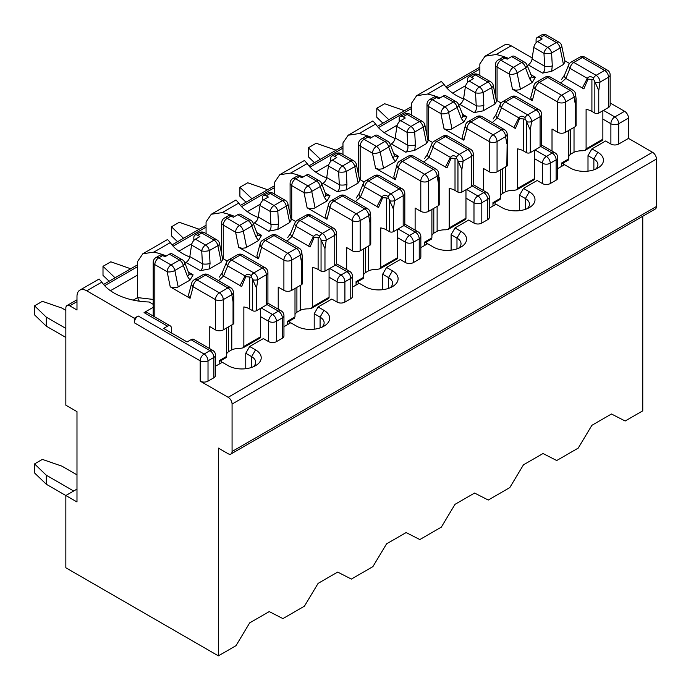 <?xml version="1.0" encoding="UTF-8"?>
<svg xmlns="http://www.w3.org/2000/svg" width="691" height="691" viewBox="0 0 691 691"><rect width="100%" height="100%" fill="white"/><g stroke="black" fill="none" stroke-linecap="round" stroke-linejoin="round"><path stroke-width="1.04" d="M134.287 318.257L138.2 315.994A5.528 3.196 120 0 0 134.287 322.775L134.287 318.257L86.764 290.816A13.829 7.981 -120 0 0 79.854 290.134A13.829 7.981 -120 0 0 76.986 296.465L76.986 310.009L69.748 305.837A5.528 3.196 -120 0 0 66.984 305.56A5.528 3.196 -120 0 0 65.844 308.091L65.844 405.194L76.986 411.629L76.986 501.96L65.844 495.525L65.844 567.786L218.382 655.854L218.382 448.105L228.16 453.745A5.528 3.196 -120 0 0 230.924 454.022A5.528 3.196 -120 0 0 232.072 451.491L232.072 404.062A5.528 3.196 -120 0 0 228.16 397.29L200.191 381.147L200.191 360.823A5.528 3.196 0 0 0 208.017 360.823L213.882 357.437A5.528 3.196 0 0 0 215.506 355.174L215.506 375.498A5.528 3.196 180 0 1 213.882 377.761L213.882 357.437A5.528 3.196 60 0 0 209.969 350.657A5.528 3.196 -60 0 1 212.742 350.389L193.765 339.436A5.528 3.196 120 0 0 191.001 339.704L209.969 350.657L204.104 354.051A5.528 3.196 60 0 1 208.017 360.823L208.017 381.147L213.882 377.761M171.446 332.932L171.446 328.415A5.528 3.196 -60 0 0 170.297 325.884L146.829 312.332A5.528 3.196 -60 0 0 144.065 312.608L167.533 326.161L163.62 328.415L187.088 341.967L191.001 339.704M215.506 366.213L222.295 362.291L228.16 365.677A19.357 11.177 180 0 0 255.54 365.677A19.357 11.177 180 0 0 255.54 349.871L249.676 346.485L245.763 353.256L245.763 368.718M249.676 346.485L263.366 338.581L268.644 341.63L268.644 321.306L260.628 316.677M167.542 239.492L170.306 242.584A53.293 30.767 0 0 0 189.749 257M166.281 255.981A53.293 30.767 0 0 0 153.817 252.111L142.83 253.778L137.613 261.466L137.613 275.009L110.43 290.704M153.203 307.331L144.065 312.608M79.854 290.134L99.098 279.017L101.853 282.109A53.293 30.767 0 0 0 149.152 301.993L153.203 304.334M268.644 341.63A5.528 3.196 180 0 0 276.469 341.63L282.334 338.236L282.334 317.92A5.528 3.196 0 0 0 283.949 315.657L283.949 335.981A5.528 3.196 180 0 1 282.334 338.236M218.382 655.854L235.985 645.696L249.676 622.885L269.231 611.595L282.921 618.6L304.429 606.18L318.119 583.368L337.674 572.079L351.365 579.075L372.881 566.655L386.571 543.852L406.127 532.562L419.817 539.559L441.324 527.138L455.015 504.335L474.57 493.046L488.261 500.042L509.777 487.621L523.467 464.818L543.022 453.521L556.713 460.526L578.22 448.105L591.911 425.293L611.466 414.004L625.156 421.009L642.76 410.843L642.76 216.248M73.661 491.007L46.28 475.201L46.28 484.236L65.844 495.525L76.986 489.09M283.949 326.688L290.738 322.775L296.612 326.161A19.357 11.177 180 0 0 323.984 326.161A19.357 11.177 180 0 0 323.984 310.354L318.119 306.968L314.206 313.74L314.206 329.201M318.119 306.968L331.81 299.065L337.087 302.105L337.087 281.781L329.071 277.16M235.994 199.975L238.749 203.068A53.293 30.767 0 0 0 258.192 217.484M234.724 216.456A53.293 30.767 0 0 0 222.26 212.586L211.282 214.253L206.065 221.941L206.065 233.618M337.087 302.105A5.528 3.196 180 0 0 344.913 302.105L350.778 298.719L350.778 278.395A5.528 3.196 0 0 0 352.401 276.141L352.401 296.465A5.528 3.196 180 0 1 350.778 298.719M352.401 287.171L359.19 283.25L365.055 286.644A19.357 11.177 180 0 0 392.436 286.644A19.357 11.177 180 0 0 392.436 270.837L386.571 267.443L382.659 274.223L382.659 289.684M386.571 267.443L400.262 259.54L405.539 262.589L405.539 242.265L397.524 237.635M304.437 160.459L307.201 163.551A53.293 30.767 0 0 0 326.644 177.967M303.176 176.939A53.293 30.767 0 0 0 290.712 173.07L279.725 174.737L274.508 182.424L274.508 194.102M405.539 262.589A5.528 3.196 180 0 0 413.365 262.589L419.23 259.203L419.23 238.879A5.528 3.196 0 0 0 420.845 236.624L420.845 256.948A5.528 3.196 180 0 1 419.23 259.203M420.845 247.654L427.634 243.733L433.507 247.119A19.357 11.177 180 0 0 460.888 247.119A19.357 11.177 180 0 0 460.88 231.312L455.015 227.926L451.102 234.707L451.102 250.168M455.015 227.926L468.705 220.023L473.983 223.072L473.983 202.748L465.967 198.118M372.89 120.942L375.645 124.034A53.293 30.767 0 0 0 395.088 138.45M371.62 137.423A53.293 30.767 0 0 0 359.156 133.553L348.178 135.22L342.961 142.907L342.961 154.585M473.983 223.072A5.528 3.196 180 0 0 481.808 223.072L487.673 219.686L487.673 199.362A5.528 3.196 0 0 0 489.297 197.108L489.297 217.423A5.528 3.196 180 0 1 487.673 219.686M489.297 208.138L496.086 204.216L501.951 207.602A19.357 11.177 180 0 0 529.332 207.602A19.357 11.177 180 0 0 529.332 191.796L523.467 188.41L519.554 195.182L519.554 210.651M523.467 188.41L537.157 180.506L542.435 183.556L542.435 163.231L534.419 158.602M440.072 97.906A53.293 30.767 0 0 0 427.608 94.036L416.63 95.704L441.342 81.426L444.097 84.518A53.293 30.767 0 0 0 463.54 98.934M416.63 95.704L411.404 103.391L411.404 115.069M542.435 183.556A5.528 3.196 180 0 0 550.261 183.556L556.125 180.17L556.125 159.846A5.528 3.196 0 0 0 557.741 157.583L557.741 177.907A5.528 3.196 180 0 1 556.125 180.17M557.741 168.621L564.53 164.7L570.403 168.086A19.357 11.177 180 0 0 597.784 168.086A19.357 11.177 180 0 0 597.784 152.279L591.911 148.893L587.998 155.665L587.998 171.126M591.911 148.893L605.601 140.99L610.887 144.039L610.887 123.715L602.863 119.085M610.887 144.039A5.528 3.196 180 0 0 618.704 144.039L628.482 138.39L628.482 118.066A5.528 3.196 -120 0 0 624.569 111.294L610.153 102.968M532.217 57.975L511.141 45.805A13.829 7.981 -120 0 0 504.231 45.122L485.073 56.178L479.856 63.874L479.856 75.552M508.516 58.389A53.293 30.767 0 0 0 496.052 54.52L485.073 56.187M230.924 454.022L655.301 209.01A5.528 3.196 -120 0 0 656.45 206.479L656.45 159.051A5.528 3.196 -120 0 0 652.537 152.279L628.482 138.39M208.017 381.147A5.528 3.196 180 0 1 200.191 381.147M178.874 251.187L191.908 243.664M247.326 211.671L260.36 204.147M315.77 172.154L328.804 164.631M384.222 132.637L397.256 125.106M452.665 93.112L465.699 85.589M593.871 169.831L593.871 159.051A13.829 7.981 180 0 1 597.922 164.7A13.829 7.981 180 0 1 595.495 169.217M597.784 152.279L593.871 159.051L587.998 155.665M525.419 209.347L525.419 198.567A13.829 7.981 180 0 1 529.47 204.216A13.829 7.981 180 0 1 527.043 208.734M529.332 191.796L525.419 198.567L519.554 195.182M456.976 248.864L456.976 238.093A13.829 7.981 180 0 1 461.027 243.733A13.829 7.981 180 0 1 458.599 248.25M460.88 231.312L456.976 238.093L451.102 234.707M388.523 288.38L388.523 277.609A13.829 7.981 180 0 1 392.574 283.25A13.829 7.981 180 0 1 390.147 287.767M392.436 270.837L388.523 277.609L382.659 274.223M320.08 327.905L320.08 317.126A13.829 7.981 180 0 1 324.131 322.775A13.829 7.981 180 0 1 321.704 327.292M323.984 310.354L320.08 317.126L314.206 313.74M251.628 367.422L251.628 356.642A13.829 7.981 180 0 1 255.679 362.291A13.829 7.981 180 0 1 253.251 366.809M255.54 349.871L251.628 356.642L245.763 353.256M167.533 326.161A5.528 3.196 -60 0 1 170.297 325.884M137.613 275.009L137.613 297.596L133.233 300.119M139.254 301.172L137.613 297.596L153.203 299.428M404.503 110.698L384.611 103.728L376.794 108.245L388.86 119.733M376.794 108.245L376.794 117.28L382.909 123.162M608.538 107.451A5.528 3.196 -0 0 0 610.153 105.196L610.153 74.939A5.528 3.196 -0 0 1 608.538 77.193A5.528 3.196 -120 0 0 604.625 70.422A5.528 3.196 -60 0 1 607.389 70.145L585.096 57.275A5.528 3.196 -60 0 0 582.332 57.543A5.528 3.196 -120 0 0 579.568 57.275L571.06 62.181A5.528 3.196 -120 0 1 573.824 62.458L582.332 57.543L604.625 70.422L596.117 75.328A5.528 3.196 -120 0 1 600.03 82.108L608.538 77.193L608.538 107.451L598.76 113.099L598.76 90.547L600.03 82.108A5.528 2.539 -171.4 0 1 595.037 82.229L594.847 81.65A3.127 1.805 60 0 0 593.586 79.69L593.474 78.048C591.064 76.174 589.008 76.269 587.298 78.351A2.764 1.874 37.9 0 0 588.015 79.102L583.878 88.871A2.764 1.615 21.5 0 1 582.332 87.982L587.298 78.351L569.98 68.349A5.528 3.265 22.4 0 1 568.71 64.868L564.547 74.956A5.528 3.265 22.4 0 0 565.817 78.437L560.738 83.067M570.697 129.303L570.697 154.145L574.022 152.219A13.829 7.981 -0 0 1 582.789 150.776L585.147 150.292L586.098 148.859L586.098 109.342A13.829 7.981 -0 0 1 591.911 111.406L594.847 113.099A2.764 1.598 -0 0 0 598.76 113.099M532.035 77.202L535.352 77.254L532.277 82.497L519.459 89.778L515.849 90.219L512.472 89.251L532.303 100.705L535.395 89.165L557.689 102.035L557.689 132.292A5.528 3.196 -0 0 0 565.514 132.292L575.292 126.652A2.764 1.598 -0 0 0 576.104 125.52L576.104 98.493M557.689 132.292L552.014 129.018L552.014 151.087M602.863 110.724L602.863 139.185A2.764 1.598 -120 0 1 602.293 140.446L585.173 150.336M498.211 59.979L502.219 57.673A5.528 3.196 60 0 1 504.983 57.94L507.134 59.184L511.634 56.584A5.528 3.196 -60 0 1 514.398 56.317L524.573 62.181A5.528 3.196 120 0 0 521.8 62.458L513.292 67.373L500.975 60.255A5.528 3.196 -120 0 0 498.211 59.979A5.528 5.528 0 0 0 495.447 64.773A5.528 3.196 180 0 0 497.062 67.036L509.388 74.144L512.472 89.251M536.078 42.851L536.078 39.992A5.528 3.196 60 0 1 537.227 37.461A5.528 3.196 60 0 1 539.991 37.729L542.141 38.972L537.641 41.572L547.816 47.446A5.528 3.196 120 0 0 543.972 53.328L544.672 66.232C545.208 69.428 544.491 71.717 542.53 73.108L551.617 71.328L563.459 64.488L564.996 61.879L561.74 45.934A5.528 2.263 168.4 0 1 560.099 48.059L563.459 64.488M564.763 60.73L569.531 63.486M527.147 65.472L528.226 64.85L542.53 73.108M532.303 100.705L530.653 97.837L533.962 85.477A5.528 3.913 15 0 0 535.395 89.165A5.528 3.196 120 0 1 539.308 82.384A5.528 3.196 -120 0 0 536.544 82.117A5.528 5.528 0 0 0 533.962 85.477M528.226 64.85A5.528 3.196 -60 0 0 532.07 58.96L533.798 47.463A5.528 3.196 -60 0 1 537.641 41.572M532.277 82.497L529.747 78.895A5.528 2.799 -20.9 0 0 531.146 75.924M561.74 45.934A5.528 5.528 0 0 0 559.088 42.255L546.762 35.146A5.528 3.196 120 0 0 543.998 35.414L556.324 42.531A5.528 3.196 -120 0 1 560.099 48.059L551.591 52.974L552.29 65.878L551.617 71.328M568.788 130.4L568.788 158.861L561.403 163.119L561.403 166.505M563.554 165.261L563.554 162.808M570.325 88.603L550.58 77.202A5.528 3.196 120 0 0 547.816 77.478L539.308 82.384L561.602 95.263A5.528 3.196 -120 0 1 565.514 102.035L574.022 97.12A5.528 3.731 -10.3 0 0 575.551 93.89A5.528 3.731 -10.3 0 0 575.465 93.527L575.292 92.939A3.127 1.805 -120 0 0 574.031 90.979L570.101 88.344M595.037 82.229L598.76 90.547M550.58 77.202A5.528 5.528 0 0 0 545.044 77.202A5.528 3.196 -120 0 1 547.816 77.478L570.11 90.348A5.528 3.196 120 0 1 572.753 90.011L573.262 90.322A5.528 5.528 0 0 1 575.56 93.907L576.044 98.485L575.292 104.091L575.292 126.652M529.747 78.895L525.583 67.986A5.528 2.799 -20.9 0 0 526.974 64.997A5.528 5.528 0 0 0 524.573 62.181M559.088 42.255A5.528 3.196 120 0 0 556.324 42.531L547.816 47.446A5.528 3.196 -120 0 1 551.591 52.974A5.528 1.641 176.9 0 1 543.972 53.328L533.798 47.463M552.29 65.878A5.528 1.641 176.9 0 1 544.672 66.232L532.07 58.96M574.022 152.219L574.022 127.386M591.911 111.406L591.911 79.43L588.015 79.102M570.697 154.145A13.829 7.981 -0 0 0 568.788 156.373M568.788 158.861L568.183 159.206M593.586 79.69L591.911 79.43M130.711 268.773L110.819 261.803L103.002 266.32L115.069 277.799M103.002 266.32L103.002 275.355L109.118 281.237M403.19 226.009A5.528 3.196 -0 0 0 404.814 223.746L404.814 193.489A5.528 3.196 -0 0 1 403.19 195.752A5.528 3.196 -120 0 0 399.277 188.971A5.528 3.196 -60 0 1 402.05 188.703L379.748 175.825A5.528 3.196 -60 0 0 376.984 176.101A5.528 3.196 -120 0 0 374.22 175.825L365.712 180.74A5.528 3.196 -120 0 1 368.476 181.016L376.984 176.101L399.277 188.971L390.778 193.886A5.528 3.196 -120 0 1 394.682 200.658L403.19 195.752L403.19 226.009L393.412 231.649L393.412 209.097L394.682 200.658A5.528 2.539 -171.4 0 1 389.689 200.787L389.499 200.2A3.127 1.805 60 0 0 388.238 198.239L388.126 196.607C385.716 194.724 383.66 194.827 381.959 196.9A2.764 1.874 37.9 0 0 382.676 197.652L378.538 207.43A2.764 1.615 21.5 0 1 376.992 206.531L381.959 196.9L364.641 186.907A5.528 3.265 22.4 0 1 363.362 183.417L359.199 193.515A5.528 3.265 22.4 0 0 360.469 196.995L355.39 201.617M365.349 247.853L365.349 272.695L368.674 270.777A13.829 7.981 -0 0 1 377.441 269.326L379.8 268.842L380.75 267.417L380.75 227.9A13.829 7.981 -0 0 1 386.571 229.956L389.499 231.649A2.764 1.598 -0 0 0 393.412 231.649M326.696 195.76L330.013 195.803L326.929 201.046L314.12 208.328L310.509 208.768L307.132 207.81L326.964 219.254L330.048 207.715L352.341 220.584L352.341 250.85A5.528 3.196 -0 0 0 360.166 250.85L369.944 245.201A2.764 1.598 -0 0 0 370.756 244.07L370.756 217.052M352.341 250.85L346.675 247.577L346.675 269.637M397.524 229.282L397.524 257.734A2.764 1.598 -120 0 1 396.945 259.004L379.825 268.885M292.863 178.537L296.871 176.222A5.528 3.196 60 0 1 299.644 176.499L301.794 177.742L306.286 175.143A5.528 3.196 -60 0 1 309.058 174.866L319.225 180.74A5.528 3.196 120 0 0 316.461 181.016L307.953 185.922L295.627 178.814A5.528 3.196 -120 0 0 292.863 178.537A5.528 5.528 0 0 0 290.099 183.331A5.528 3.196 180 0 0 291.723 185.585L304.04 192.703L307.132 207.81M330.739 161.409L330.739 158.541A5.528 3.196 60 0 1 331.879 156.011A5.528 3.196 60 0 1 334.643 156.287L336.793 157.531L332.302 160.122L342.468 165.995A5.528 3.196 120 0 0 338.625 171.886L339.324 184.791C339.86 187.978 339.143 190.267 337.191 191.657L346.269 189.887L358.111 183.046L359.657 180.437L356.392 164.493A5.528 2.263 168.4 0 1 354.751 166.617L358.111 183.046M359.424 179.28L364.192 182.035M321.807 184.022L322.887 183.4L337.191 191.657M326.964 219.254L325.306 216.395L328.622 204.026A5.528 3.913 15 0 0 330.048 207.715A5.528 3.196 120 0 1 333.96 200.943A5.528 3.196 -120 0 0 331.196 200.666A5.528 5.528 0 0 0 328.622 204.026M322.887 183.4A5.528 3.196 -60 0 0 326.722 177.509L328.458 166.013A5.528 3.196 -60 0 1 332.302 160.122M326.929 201.046L324.399 197.445A5.528 2.799 -20.9 0 0 325.798 194.482L321.626 183.556A5.528 5.528 0 0 0 319.225 180.74M356.392 164.493A5.528 5.528 0 0 0 353.74 160.813L341.423 153.696A5.528 3.196 120 0 0 338.659 153.972L350.976 161.081A5.528 3.196 -120 0 1 354.751 166.617L346.243 171.523L346.951 184.428L346.269 189.887M363.44 248.959L363.44 277.411L356.064 281.669L356.064 285.063M358.214 283.82L358.214 281.367M364.978 207.153L345.232 195.76A5.528 3.196 120 0 0 342.468 196.028L333.96 200.943L356.254 213.813A5.528 3.196 -120 0 1 360.166 220.584L368.674 215.678A5.528 3.731 -10.3 0 0 370.212 212.448A5.528 3.731 -10.3 0 0 370.117 212.085L369.944 211.498A3.127 1.805 -120 0 0 368.683 209.528L364.744 206.911M389.689 200.787L393.412 209.097M370.203 212.422L370.704 217.043L369.944 222.649L369.944 245.201M370.212 212.465A5.528 5.528 0 0 0 367.914 208.872L367.413 208.561A5.528 3.196 120 0 0 364.762 208.898L356.254 213.813A5.528 3.196 120 0 0 352.341 220.584A5.528 3.196 180 0 0 360.166 220.584L360.166 250.85M324.399 197.445L320.235 186.544A5.528 2.799 -20.9 0 0 321.626 183.556M353.74 160.813A5.528 3.196 120 0 0 350.976 161.081L342.468 165.995A5.528 3.196 -120 0 1 346.243 171.523A5.528 1.641 176.9 0 1 338.625 171.886L328.458 166.013M346.951 184.428A5.528 1.641 176.9 0 1 339.324 184.791L326.722 177.509M368.674 270.777L368.674 245.936M386.571 229.956L386.571 197.98L382.676 197.652M365.349 272.695A13.829 7.981 -0 0 0 363.44 274.932M363.44 277.411L362.844 277.756M388.238 198.239L386.571 197.98M266.294 305.042A5.528 3.196 -0 0 0 267.918 302.788L267.918 272.522A5.528 3.196 -0 0 1 266.294 274.785A5.528 3.196 -120 0 0 262.381 268.013A5.528 3.196 -60 0 1 265.154 267.737L242.852 254.867A5.528 3.196 -60 0 0 240.088 255.134A5.528 3.196 -120 0 0 237.324 254.867L228.816 259.773A5.528 3.196 -120 0 1 231.58 260.049L240.088 255.134L262.381 268.013L253.873 272.919A5.528 3.196 -120 0 1 257.786 279.7L266.294 274.785L266.294 305.042L256.516 310.691L256.516 288.13L257.786 279.7A5.528 2.539 -171.4 0 1 252.794 279.82L252.604 279.242A3.127 1.805 60 0 0 251.343 277.281L251.23 275.64C248.82 273.766 246.765 273.861 245.063 275.942A2.764 1.874 37.9 0 0 245.78 276.694L241.643 286.463A2.764 1.615 21.5 0 1 240.097 285.573L245.063 275.942L227.736 265.94A5.528 3.265 22.4 0 1 226.467 262.459L222.303 272.548L219.272 277.143M228.453 326.895L228.453 351.736L231.779 349.81A13.829 7.981 -0 0 1 240.546 348.368L242.904 347.884L243.854 346.45L243.854 306.934A13.829 7.981 -0 0 1 249.676 308.998L252.604 310.691A2.764 1.598 -0 0 0 256.516 310.691M189.8 274.793L193.117 274.837L190.034 280.08L177.224 287.37L173.614 287.81L170.236 286.843L190.068 298.296L193.152 286.756L215.445 299.626L215.445 329.883A5.528 3.196 -0 0 0 223.271 329.883L233.048 324.234A2.764 1.598 -0 0 0 233.86 323.112L233.86 296.085M215.445 329.883L209.779 326.61L209.779 348.679M260.628 308.316L260.628 336.776A2.764 1.598 -120 0 1 260.049 338.037L242.93 347.927M155.967 257.57L159.975 255.255A5.528 3.196 60 0 1 162.748 255.532L164.899 256.776L169.39 254.176A5.528 3.196 -60 0 1 172.163 253.908L182.329 259.773A5.528 3.196 120 0 0 179.565 260.049L171.057 264.964L158.731 257.847A5.528 3.196 -120 0 0 155.967 257.57A5.528 5.528 0 0 0 153.203 262.364A5.528 3.196 180 0 0 154.827 264.618L167.144 271.736L170.236 286.843M193.843 240.442L193.843 237.583A5.528 3.196 60 0 1 194.983 235.052A5.528 3.196 60 0 1 197.747 235.32L199.898 236.564L195.406 239.164L205.572 245.029A5.528 3.196 120 0 0 201.729 250.919L202.428 263.824C202.964 267.02 202.247 269.309 200.295 270.699L209.373 268.92L221.215 262.079L222.761 259.47L219.496 243.526A5.528 2.263 168.4 0 1 217.855 245.65L221.215 262.079M222.519 258.322L227.296 261.077M184.912 263.064L185.983 262.442L200.295 270.699M190.068 298.296L188.41 295.428L191.718 283.068A5.528 3.913 15 0 0 193.152 286.756A5.528 3.196 120 0 1 197.065 279.976A5.528 3.196 -120 0 0 194.301 279.708A5.528 5.528 0 0 0 191.718 283.068M185.983 262.442A5.528 3.196 -60 0 0 189.826 256.551L191.562 245.055A5.528 3.196 -60 0 1 195.406 239.164M190.034 280.08L187.503 276.478A5.528 2.799 -20.9 0 0 188.902 273.515L184.73 262.589A5.528 5.528 0 0 0 182.329 259.773M219.496 243.526A5.528 5.528 0 0 0 216.844 239.846L204.527 232.737A5.528 3.196 120 0 0 201.755 233.005L214.08 240.123A5.528 3.196 -120 0 1 217.855 245.65L209.347 250.565L210.055 263.461L209.373 268.92M226.544 327.992L226.544 356.444L219.168 360.711L219.168 364.097M221.319 362.853L221.319 360.4M222.295 272.582A5.528 3.265 22.4 0 0 223.573 276.029L218.494 280.658M228.082 286.195L208.337 274.793A5.528 3.196 120 0 0 205.572 275.07L197.065 279.976L219.358 292.846A5.528 3.196 -120 0 1 223.271 299.626L231.779 294.712A5.528 3.731 -10.3 0 0 233.316 291.481A5.528 3.731 -10.3 0 0 233.221 291.118L233.048 290.531A3.127 1.805 -120 0 0 231.787 288.57L227.849 285.953M252.794 279.82L256.516 288.13M233.308 291.464L233.808 296.076L233.048 301.682L233.048 324.234M233.316 291.498A5.528 5.528 0 0 0 231.019 287.914L230.518 287.603A5.528 3.196 120 0 0 227.866 287.94L219.358 292.846A5.528 3.196 120 0 0 215.445 299.626A5.528 3.196 180 0 0 223.271 299.626L223.271 329.883M187.503 276.478L183.34 265.577A5.528 2.799 -20.9 0 0 184.73 262.589M216.844 239.846A5.528 3.196 120 0 0 214.08 240.123L205.572 245.029A5.528 3.196 -120 0 1 209.347 250.565A5.528 1.641 176.9 0 1 201.729 250.919L191.562 245.055M210.055 263.461A5.528 1.641 176.9 0 1 202.428 263.824L189.826 256.551M231.779 349.81L231.779 324.969M249.676 308.998L249.676 277.022L245.78 276.694M228.453 351.736A13.829 7.981 -0 0 0 226.544 353.965M226.544 356.444L225.948 356.798M251.343 277.281L249.676 277.022M65.844 310.354L61.931 308.091L42.376 301.319L34.55 305.837L46.28 317.126L65.844 328.415M34.55 305.837L34.55 314.871L46.28 326.161L65.844 337.45M46.28 317.126L46.28 326.161M46.28 484.236L34.55 472.946L34.55 463.911L42.376 459.394L61.931 466.166L76.986 474.864M34.55 463.911L46.28 475.201M334.746 265.525A5.528 3.196 -0 0 0 336.362 263.271L336.362 233.005A5.528 3.196 -0 0 1 334.746 235.268A5.528 3.196 -120 0 0 330.834 228.488A5.528 3.196 -60 0 1 333.598 228.22L311.304 215.342A5.528 3.196 -60 0 0 308.54 215.618A5.528 3.196 -120 0 0 305.776 215.342L297.268 220.256A5.528 3.196 -120 0 1 300.032 220.533L308.54 215.618L330.834 228.488L322.326 233.403A5.528 3.196 -120 0 1 326.238 240.174L334.746 235.268L334.746 265.525L324.969 271.174L324.969 248.613L326.238 240.174A5.528 2.539 -171.4 0 1 321.246 240.304L321.056 239.725A3.127 1.805 60 0 0 319.795 237.756L319.674 236.123C317.273 234.249 315.217 234.344 313.507 236.417A2.764 1.874 37.9 0 0 314.224 237.168L310.086 246.946A2.764 1.615 21.5 0 1 308.54 246.048L313.507 236.417L296.189 226.423A5.528 3.265 22.4 0 1 294.919 222.934L290.756 233.031A5.528 3.265 22.4 0 0 292.025 236.512L286.946 241.142M296.905 287.378L296.905 312.211L300.222 310.294A13.829 7.981 -0 0 1 308.989 308.851L311.356 308.367L312.306 306.934L312.306 267.417A13.829 7.981 -0 0 1 318.119 269.481L321.056 271.174A2.764 1.598 -0 0 0 324.969 271.174M258.244 235.277L261.561 235.32L258.486 240.563L245.668 247.844L242.057 248.294L238.68 247.326L258.512 258.771L261.604 247.231L283.897 260.11L283.897 290.367A5.528 3.196 -0 0 0 291.723 290.367L301.501 284.718A2.764 1.598 -0 0 0 302.304 283.595L302.304 256.568M283.897 290.367L278.223 287.093L278.223 309.162M329.071 268.799L329.071 297.251A2.764 1.598 -120 0 1 328.501 298.521L311.382 308.402M224.42 218.054L228.427 215.739A5.528 3.196 60 0 1 231.191 216.015L233.342 217.259L237.842 214.659A5.528 3.196 -60 0 1 240.606 214.383L250.773 220.256A5.528 3.196 120 0 0 248.009 220.533L239.501 225.439L227.184 218.33A5.528 3.196 -120 0 0 224.42 218.054A5.528 5.528 0 0 0 221.647 222.847A5.528 3.196 180 0 0 223.271 225.102L235.588 232.219L238.68 247.326M262.286 200.926L262.286 198.067A5.528 3.196 60 0 1 263.435 195.527A5.528 3.196 60 0 1 266.199 195.803L268.35 197.047L263.85 199.647L274.025 205.512A5.528 3.196 120 0 0 270.181 211.403L270.881 224.307C271.408 227.494 270.699 229.792 268.739 231.183L277.825 229.403L289.667 222.562L291.205 219.954L287.948 204.009A5.528 2.263 168.4 0 1 286.307 206.134L289.667 222.562M290.971 218.805L295.739 221.552M253.355 223.539L254.435 222.917L268.739 231.183M258.512 258.771L256.862 255.912L260.17 243.543A5.528 3.913 15 0 0 261.604 247.231A5.528 3.196 120 0 1 265.517 240.459A5.528 3.196 -120 0 0 262.744 240.183A5.528 5.528 0 0 0 260.17 243.543M254.435 222.917A5.528 3.196 -60 0 0 258.279 217.034L260.006 205.529A5.528 3.196 -60 0 1 263.85 199.647M258.486 240.563L255.955 236.961A5.528 2.799 -20.9 0 0 257.354 233.999L253.174 223.072A5.528 5.528 0 0 0 250.773 220.256M287.948 204.009A5.528 5.528 0 0 0 285.297 200.33L272.971 193.212A5.528 3.196 120 0 0 270.207 193.489L282.524 200.606A5.528 3.196 -120 0 1 286.307 206.134L277.799 211.04L278.499 223.944L277.825 229.403M294.997 288.475L294.997 316.927L287.611 321.194L287.611 324.58M289.762 323.336L289.762 320.883M296.534 246.67L276.789 235.277A5.528 3.196 120 0 0 274.025 235.545L265.517 240.459L287.81 253.329A5.528 3.196 -120 0 1 291.723 260.11L300.222 255.195A5.528 3.731 -10.3 0 0 301.76 251.965A5.528 3.731 -10.3 0 0 301.673 251.602L301.501 251.014A3.127 1.805 -120 0 0 300.24 249.054L296.301 246.437M321.246 240.304L324.969 248.613M301.76 251.947L302.252 256.56L301.501 262.165L301.501 284.718M301.76 251.982A5.528 5.528 0 0 0 299.471 248.389L298.961 248.086A5.528 3.196 120 0 0 296.318 248.423L287.81 253.329A5.528 3.196 120 0 0 283.897 260.11A5.528 3.196 180 0 0 291.723 260.11L291.723 290.367M255.955 236.961L251.792 226.061A5.528 2.799 -20.9 0 0 253.174 223.072M285.297 200.33A5.528 3.196 120 0 0 282.524 200.606L274.025 205.512A5.528 3.196 -120 0 1 277.799 211.04A5.528 1.641 176.9 0 1 270.181 211.403L260.006 205.529M278.499 223.944A5.528 1.641 176.9 0 1 270.881 224.307L258.279 217.034M300.222 310.294L300.222 285.452M318.119 269.481L318.119 237.505L314.224 237.168M296.905 312.211A13.829 7.981 -0 0 0 294.997 314.448M294.997 316.927L294.392 317.273M319.795 237.756L318.119 237.505M199.163 229.248L179.271 222.286L171.446 226.803L183.512 238.283M171.446 226.803L171.446 235.83L177.561 241.72M471.642 186.492A5.528 3.196 -0 0 0 473.257 184.229L473.257 153.972A5.528 3.196 -0 0 1 471.642 156.226A5.528 3.196 -120 0 0 467.729 149.455A5.528 3.196 -60 0 1 470.493 149.178L448.2 136.308A5.528 3.196 -60 0 0 445.436 136.585A5.528 3.196 -120 0 0 442.672 136.308L434.164 141.223A5.528 3.196 -120 0 1 436.928 141.491L445.436 136.585L467.729 149.455L459.221 154.369A5.528 3.196 -120 0 1 463.134 161.141L471.642 156.226L471.642 186.492L461.864 192.133L461.864 169.58L463.134 161.141A5.528 2.539 -171.4 0 1 458.142 161.271L457.952 160.683A3.127 1.805 60 0 0 456.691 158.723L456.578 157.09C454.168 155.207 452.113 155.311 450.402 157.384A2.764 1.874 37.9 0 0 451.119 158.135L446.982 167.913A2.764 1.615 21.5 0 1 445.436 167.015L450.402 157.384L433.084 147.382A5.528 3.265 22.4 0 1 431.815 143.901L427.651 153.989A5.528 3.265 22.4 0 0 428.921 157.479L423.842 162.1M433.801 208.337L433.801 233.178L437.127 231.26A13.829 7.981 -0 0 1 445.885 229.809L448.252 229.326L449.202 227.9L449.202 188.384A13.829 7.981 -0 0 1 455.015 190.44L457.952 192.133A2.764 1.598 -0 0 0 461.864 192.133M395.14 156.244L398.457 156.287L395.382 161.53L382.564 168.811L378.953 169.252L375.576 168.284L395.407 179.738L398.5 168.198L420.793 181.068L420.793 211.334A5.528 3.196 -0 0 0 428.619 211.334L438.396 205.685A2.764 1.598 -0 0 0 439.208 204.553L439.208 177.527M420.793 211.334L415.118 208.051L415.118 230.12M465.967 189.766L465.967 218.218A2.764 1.598 -120 0 1 465.397 219.488L448.278 229.369M361.315 139.021L365.323 136.706A5.528 3.196 60 0 1 368.087 136.982L370.238 138.217L374.738 135.626A5.528 3.196 -60 0 1 377.502 135.35L387.668 141.223A5.528 3.196 120 0 0 384.904 141.491L376.396 146.406L364.079 139.297A5.528 3.196 -120 0 0 361.315 139.021A5.528 5.528 0 0 0 358.551 143.806A5.528 3.196 180 0 0 360.166 146.069L372.492 153.177L375.576 168.284M399.182 121.884L399.182 119.025A5.528 3.196 60 0 1 400.331 116.494A5.528 3.196 60 0 1 403.095 116.77L405.246 118.014L400.745 120.605L410.92 126.479A5.528 3.196 120 0 0 407.077 132.37L407.776 145.274C408.303 148.461 407.595 150.75 405.634 152.141L414.721 150.362L426.563 143.529L428.1 140.921L424.844 124.976A5.528 2.263 168.4 0 1 423.203 127.092L426.563 143.529M427.867 139.763L432.635 142.519M390.251 144.505L391.331 143.883L405.634 152.141M395.407 179.738L393.758 176.879L397.066 164.51A5.528 3.913 15 0 0 398.5 168.198A5.528 3.196 120 0 1 402.412 161.426A5.528 3.196 -120 0 0 399.64 161.15A5.528 5.528 0 0 0 397.066 164.51M391.331 143.883A5.528 3.196 -60 0 0 395.174 137.993L396.902 126.496A5.528 3.196 -60 0 1 400.745 120.605M395.382 161.53L392.851 157.928A5.528 2.799 -20.9 0 0 394.25 154.965L390.07 144.039A5.528 5.528 0 0 0 387.668 141.223M424.844 124.976A5.528 5.528 0 0 0 422.192 121.296L409.867 114.179A5.528 3.196 120 0 0 407.103 114.456L419.42 121.564A5.528 3.196 -120 0 1 423.203 127.092L414.695 132.007L415.395 144.911L414.721 150.362M431.892 209.442L431.892 237.894L424.507 242.152L424.507 245.538M426.658 244.303L426.658 241.85M433.43 167.637L413.684 156.235A5.528 3.196 120 0 0 410.92 156.511L402.412 161.426L424.706 174.296A5.528 3.196 -120 0 1 428.619 181.068L437.127 176.162A5.528 3.731 -10.3 0 0 438.655 172.923A5.528 3.731 -10.3 0 0 438.569 172.569L438.396 171.973A3.127 1.805 -120 0 0 437.135 170.012L433.197 167.395M458.142 161.271L461.864 169.58M438.802 173.778L438.396 205.685M438.811 173.778L438.655 172.905A5.528 5.528 0 0 0 436.366 169.355L435.857 169.045A5.528 3.196 120 0 0 433.214 169.381L424.706 174.296A5.528 3.196 120 0 0 420.793 181.068A5.528 3.196 180 0 0 428.619 181.068L428.619 211.334M392.851 157.928L388.688 147.028A5.528 2.799 -20.9 0 0 390.07 144.039M422.192 121.296A5.528 3.196 120 0 0 419.42 121.564L410.92 126.479A5.528 3.196 -120 0 1 414.695 132.007A5.528 1.641 176.9 0 1 407.077 132.37L396.902 126.496M415.395 144.911A5.528 1.641 176.9 0 1 407.776 145.274L395.174 137.993M437.127 231.26L437.127 206.419M455.015 190.44L455.015 158.464L451.119 158.135M433.801 233.178A13.829 7.981 -0 0 0 431.892 235.415M431.892 237.894L431.288 238.24M456.691 158.723L455.015 158.464M267.607 189.731L247.715 182.769L239.898 187.278L251.965 198.766M239.898 187.278L239.898 196.313L246.013 202.204M540.086 146.976A5.528 3.196 -0 0 0 541.709 144.713L541.709 114.456A5.528 3.196 -0 0 1 540.086 116.71A5.528 3.196 -120 0 0 536.173 109.938A5.528 3.196 -60 0 1 538.945 109.662L516.652 96.792A5.528 3.196 -60 0 0 513.879 97.068A5.528 3.196 -120 0 0 511.115 96.792L502.607 101.707A5.528 3.196 -120 0 1 505.371 101.974L513.879 97.068L536.173 109.938L527.674 114.844A5.528 3.196 -120 0 1 531.578 121.625L540.086 116.71L540.086 146.976L530.308 152.616L530.308 130.063L531.578 121.625A5.528 2.539 -171.4 0 1 526.585 121.746L526.395 121.167A3.127 1.805 60 0 0 525.134 119.206L525.022 117.565C522.621 115.691 520.556 115.786 518.855 117.867A2.764 1.874 37.9 0 0 519.572 118.619L515.434 128.388A2.764 1.615 21.5 0 1 513.888 127.498L518.855 117.867L501.536 107.865A5.528 3.265 22.4 0 1 500.258 104.384L496.095 114.473A5.528 3.265 22.4 0 0 497.365 117.962L492.286 122.583M502.245 168.82L502.245 193.661L505.57 191.744A13.829 7.981 -0 0 1 514.337 190.293L516.695 189.809L517.645 188.384L517.645 148.859A13.829 7.981 -0 0 1 523.467 150.923L526.395 152.616A2.764 1.598 -0 0 0 530.308 152.616M463.592 116.727L466.909 116.77L463.834 122.013L451.016 129.295L447.405 129.735L444.028 128.768L463.86 140.221L466.943 128.681L489.245 141.551L489.245 171.809A5.528 3.196 -0 0 0 497.062 171.809L506.84 166.168A2.764 1.598 -0 0 0 507.652 165.037L507.652 138.01M489.245 171.809L483.57 168.535L483.57 190.604M534.419 150.249L534.419 178.701A2.764 1.598 -120 0 1 533.841 179.962L516.721 189.852M429.759 99.504L433.767 97.189A5.528 3.196 60 0 1 436.539 97.457L438.69 98.701L443.181 96.109A5.528 3.196 -60 0 1 445.954 95.833L456.12 101.707A5.528 3.196 120 0 0 453.356 101.974L444.849 106.889L432.523 99.772A5.528 3.196 -120 0 0 429.759 99.504A5.528 5.528 0 0 0 426.995 104.289A5.528 3.196 180 0 0 428.619 106.552L440.936 113.661L444.028 128.768M467.634 82.367L467.634 79.508A5.528 3.196 60 0 1 468.774 76.977A5.528 3.196 60 0 1 471.538 77.254L473.698 78.489L469.198 81.089L479.364 86.962A5.528 3.196 120 0 0 475.52 92.853L476.229 105.749C476.755 108.945 476.039 111.234 474.086 112.624L483.164 110.845L495.006 104.013L496.553 101.404L493.288 85.459A5.528 2.263 168.4 0 1 491.647 87.576L495.006 104.013M496.319 100.247L501.087 103.002M458.703 104.989L459.783 104.367L474.086 112.624M463.86 140.221L462.201 137.354L465.518 124.993A5.528 3.913 15 0 0 466.943 128.681A5.528 3.196 120 0 1 470.856 121.901A5.528 3.196 -120 0 0 468.092 121.633A5.528 5.528 0 0 0 465.518 124.993M459.783 104.367A5.528 3.196 -60 0 0 463.618 98.476L465.354 86.98A5.528 3.196 -60 0 1 469.198 81.089M463.834 122.013L461.303 118.411A5.528 2.799 -20.9 0 0 462.694 115.449M493.288 85.459A5.528 5.528 0 0 0 490.636 81.771L478.319 74.663A5.528 3.196 120 0 0 475.555 74.939L487.872 82.048A5.528 3.196 -120 0 1 491.647 87.576L483.147 92.49L483.847 105.395L483.164 110.845M500.336 169.926L500.336 198.377L492.959 202.636L492.959 206.022M495.11 204.778L495.11 202.333M501.873 128.12L482.128 116.719A5.528 3.196 120 0 0 479.364 116.995L470.856 121.901L493.149 134.78A5.528 3.196 -120 0 1 497.062 141.551L505.57 136.637A5.528 3.731 -10.3 0 0 507.108 133.406A5.528 3.731 -10.3 0 0 507.013 133.052L506.84 132.456A3.127 1.805 -120 0 0 505.579 130.495L501.649 127.87M526.585 121.746L530.308 130.063M507.254 134.261L506.84 166.168M507.263 134.253L507.099 133.389A5.528 5.528 0 0 0 504.819 129.839L504.309 129.528A5.528 3.196 120 0 0 501.657 129.865L493.149 134.78A5.528 3.196 120 0 0 489.245 141.551A5.528 3.196 180 0 0 497.062 141.551L497.062 171.809M461.303 118.411L457.131 107.502A5.528 2.799 -20.9 0 0 458.522 104.522A5.528 5.528 0 0 0 456.12 101.707M490.636 81.771A5.528 3.196 120 0 0 487.872 82.048L479.364 86.962A5.528 3.196 -120 0 1 483.147 92.49A5.528 1.641 176.9 0 1 475.52 92.853L465.354 86.98M483.847 105.395A5.528 1.641 176.9 0 1 476.229 105.749L463.618 98.476M505.57 191.744L505.57 166.902M523.467 150.923L523.467 118.947L519.572 118.619M502.245 193.661A13.829 7.981 -0 0 0 500.336 195.899M500.336 198.377L499.74 198.723M525.134 119.206L523.467 118.947M336.059 150.215L316.167 143.244L308.341 147.762L320.408 159.25M308.341 147.762L308.341 156.797L314.457 162.687M134.287 322.775L200.191 360.823A5.528 3.196 120 0 1 204.104 354.051L138.2 315.994M276.469 341.63L276.469 321.306A5.528 3.196 0 0 1 268.644 321.306A5.528 3.196 -60 0 1 272.556 314.526L261.207 307.979M272.556 314.526L278.421 311.14A5.528 3.196 60 0 1 282.334 317.92L276.469 321.306A5.528 3.196 60 0 0 272.556 314.526M267.002 304.55L278.421 311.14A5.528 3.196 -60 0 1 281.185 310.864L267.875 303.185M153.817 252.111L170.306 242.584M86.764 290.816L101.853 282.109M344.913 302.105L344.913 281.781A5.528 3.196 0 0 1 337.087 281.781A5.528 3.196 -60 0 1 341 275.009L329.659 268.462M341 275.009L346.865 271.623A5.528 3.196 60 0 1 350.778 278.395L344.913 281.781A5.528 3.196 60 0 0 341 275.009M335.446 265.033L346.865 271.623A5.528 3.196 -60 0 1 349.637 271.347L336.318 263.66M222.26 212.586L238.749 203.068M413.365 262.589L413.365 242.265A5.528 3.196 0 0 1 405.539 242.265A5.528 3.196 -60 0 1 409.452 235.493L398.111 228.946M409.452 235.493L415.317 232.107A5.528 3.196 60 0 1 419.23 238.879L413.365 242.265A5.528 3.196 60 0 0 409.452 235.493M403.898 225.508L415.317 232.107A5.528 3.196 -60 0 1 418.081 231.83L404.771 224.143M290.712 173.07L307.201 163.551M481.808 223.072L481.808 202.748A5.528 3.196 0 0 1 473.983 202.748A5.528 3.196 -60 0 1 477.896 195.976L466.555 189.429M477.896 195.976L483.769 192.59A5.528 3.196 60 0 1 487.673 199.362L481.808 202.748A5.528 3.196 60 0 0 477.896 195.976M472.342 185.991L483.769 192.59A5.528 3.196 -60 0 1 486.533 192.314L473.214 184.627M359.156 133.553L375.645 124.034M550.261 183.556L550.261 163.231A5.528 3.196 0 0 1 542.435 163.231A5.528 3.196 -60 0 1 546.348 156.46L535.007 149.904M546.348 156.46L552.213 153.065A5.528 3.196 60 0 1 556.125 159.846L550.261 163.231A5.528 3.196 60 0 0 546.348 156.46M540.794 146.475L552.213 153.065A5.528 3.196 -60 0 1 554.977 152.797L541.666 145.11M427.608 94.036L444.097 84.518M618.704 144.039L618.704 123.715A5.528 3.196 0 0 1 610.887 123.715A5.528 3.196 -60 0 1 614.791 116.934L603.45 110.387M628.482 118.066L618.704 123.715A5.528 3.196 60 0 0 614.791 116.934L624.569 111.294M496.052 54.52L511.141 45.805M232.072 451.491L656.45 206.479M232.072 404.062L656.45 159.051M228.16 397.29L652.537 152.279M69.748 305.837L76.986 301.656M104.652 285.685L137.613 266.657M173.104 246.169L206.065 227.14M241.548 206.652L274.508 187.615M310 167.127L342.961 148.099M378.443 127.61L411.404 108.582M446.896 88.094L479.856 69.065M586.098 148.859L602.863 139.185M504.983 57.94L500.975 60.255A5.528 3.196 -60 0 0 497.062 67.036L497.062 100.679M511.634 56.584L521.8 62.458A5.528 3.196 -120 0 1 525.583 67.986L517.075 72.901A5.528 3.196 -120 0 0 513.292 67.373A5.528 3.196 -60 0 0 509.388 74.144A5.528 2.263 -11.6 0 0 517.075 72.901L520.435 89.329M530.602 74.507L535.352 77.254M575.292 104.091L574.022 97.12A5.528 3.196 -120 0 0 570.11 90.348L561.602 95.263A5.528 3.196 120 0 0 557.689 102.035A5.528 3.196 180 0 0 565.514 102.035L565.514 132.292M546.762 35.146A5.528 5.528 0 0 0 541.234 35.146A5.528 3.196 -120 0 1 543.998 35.414L539.991 37.729M582.332 87.982L565.817 78.437L569.98 68.349A5.528 3.196 120 0 1 573.824 62.458L596.117 75.328A5.528 3.196 120 0 0 593.474 78.048M594.847 113.099L594.847 81.65M380.75 267.417L397.524 257.734M299.644 176.499L295.627 178.814A5.528 3.196 -60 0 0 291.723 185.585L291.723 219.237M306.286 175.143L316.461 181.016A5.528 3.196 -120 0 1 320.235 186.544L311.727 191.45A5.528 3.196 -120 0 0 307.953 185.922A5.528 3.196 -60 0 0 304.04 192.703A5.528 2.263 -11.6 0 0 311.727 191.45L315.087 207.887M325.254 193.057L330.013 195.803M369.944 222.649L368.674 215.678A5.528 3.196 -120 0 0 364.762 208.898L342.468 196.028A5.528 3.196 -120 0 0 339.704 195.76L331.196 200.666M341.423 153.696A5.528 5.528 0 0 0 335.886 153.696A5.528 3.196 -120 0 1 338.659 153.972L334.643 156.287M376.992 206.531L360.469 196.995L364.641 186.907A5.528 3.196 120 0 1 368.476 181.016L390.778 193.886A5.528 3.196 120 0 0 388.126 196.607M389.499 231.649L389.499 200.2M243.854 346.45L260.628 336.776M162.748 255.532L158.731 257.847A5.528 3.196 -60 0 0 154.827 264.618L154.827 316.944M169.39 254.176L179.565 260.049A5.528 3.196 -120 0 1 183.34 265.577L174.832 270.492A5.528 3.196 -120 0 0 171.057 264.964A5.528 3.196 -60 0 0 167.144 271.736A5.528 2.263 -11.6 0 0 174.832 270.492L178.192 286.92M188.358 272.099L193.117 274.837M233.048 301.682L231.779 294.712A5.528 3.196 -120 0 0 227.866 287.94L205.572 275.07A5.528 3.196 -120 0 0 202.809 274.793L194.301 279.708M204.527 232.737A5.528 5.528 0 0 0 198.991 232.737A5.528 3.196 -120 0 1 201.755 233.005L197.747 235.32M240.097 285.573L223.573 276.029L227.736 265.94A5.528 3.196 120 0 1 231.58 260.049L253.873 272.919A5.528 3.196 120 0 0 251.23 275.64M252.604 310.691L252.604 279.242M312.306 306.934L329.071 297.251M231.191 216.015L227.184 218.33A5.528 3.196 -60 0 0 223.271 225.102L223.271 258.754M237.842 214.659L248.009 220.533A5.528 3.196 -120 0 1 251.792 226.061L243.284 230.975A5.528 3.196 -120 0 0 239.501 225.439A5.528 3.196 -60 0 0 235.588 232.219A5.528 2.263 -11.6 0 0 243.284 230.975L246.644 247.404M256.81 232.582L261.561 235.32M301.501 262.165L300.222 255.195A5.528 3.196 -120 0 0 296.318 248.423L274.025 235.545A5.528 3.196 -120 0 0 271.252 235.277L262.744 240.183M272.971 193.212A5.528 5.528 0 0 0 267.443 193.212A5.528 3.196 -120 0 1 270.207 193.489L266.199 195.803M308.54 246.048L292.025 236.512L296.189 226.423A5.528 3.196 120 0 1 300.032 220.533L322.326 233.403A5.528 3.196 120 0 0 319.674 236.123M321.056 271.174L321.056 239.725M449.202 227.9L465.967 218.218M368.087 136.982L364.079 139.297A5.528 3.196 -60 0 0 360.166 146.069L360.166 179.712M374.738 135.626L384.904 141.491A5.528 3.196 -120 0 1 388.688 147.028L380.18 151.934A5.528 3.196 -120 0 0 376.396 146.406A5.528 3.196 -60 0 0 372.492 153.177A5.528 2.263 -11.6 0 0 380.18 151.934L383.54 168.371M393.706 153.54L398.457 156.287M438.396 183.132L437.127 176.162A5.528 3.196 -120 0 0 433.214 169.381L410.92 156.511A5.528 3.196 -120 0 0 408.148 156.235L399.64 161.15M409.867 114.179A5.528 5.528 0 0 0 404.339 114.179A5.528 3.196 -120 0 1 407.103 114.456L403.095 116.77M445.436 167.015L428.921 157.479L433.084 147.382A5.528 3.196 120 0 1 436.928 141.491L459.221 154.369A5.528 3.196 120 0 0 456.578 157.09M457.952 192.133L457.952 160.683M517.645 188.384L534.419 178.701M436.539 97.457L432.523 99.772A5.528 3.196 -60 0 0 428.619 106.552L428.619 140.195M443.181 96.109L453.356 101.974A5.528 3.196 -120 0 1 457.131 107.502L448.623 112.417A5.528 3.196 -120 0 0 444.849 106.889A5.528 3.196 -60 0 0 440.936 113.661A5.528 2.263 -11.6 0 0 448.623 112.417L451.983 128.846M462.149 114.024L466.909 116.77M506.84 143.607L505.57 136.637A5.528 3.196 -120 0 0 501.657 129.865L479.364 116.995A5.528 3.196 -120 0 0 476.6 116.719L468.092 121.633M478.319 74.663A5.528 5.528 0 0 0 472.782 74.663A5.528 3.196 -120 0 1 475.555 74.939L471.538 77.254M513.888 127.498L497.365 117.962L501.536 107.865A5.528 3.196 120 0 1 505.371 101.974L527.674 114.844A5.528 3.196 120 0 0 525.022 117.565M526.395 152.616L526.395 121.167M142.83 253.77L167.55 239.501M211.282 214.253L235.994 199.984M279.725 174.737L304.446 160.467M348.178 135.22L372.89 120.951M66.984 305.56L76.986 299.79M103.572 284.442L137.613 264.783M172.016 244.916L206.065 225.266M240.468 205.4L274.508 185.749M308.92 165.883L342.961 146.233M377.364 126.367L411.404 106.716M445.816 86.85L479.856 67.191M557.741 157.583A5.528 5.528 0 0 0 554.977 152.797M489.297 197.108A5.528 5.528 0 0 0 486.533 192.314M420.845 236.624A5.528 5.528 0 0 0 418.081 231.83M352.401 276.141A5.528 5.528 0 0 0 349.637 271.347M283.949 315.657A5.528 5.528 0 0 0 281.185 310.864M215.506 355.174A5.528 5.528 0 0 0 212.742 350.389M545.044 77.202L536.544 82.117M541.234 35.146L537.227 37.461M610.153 74.939A5.528 5.528 0 0 0 607.389 70.145M585.096 57.275A5.528 5.528 0 0 0 579.568 57.275M495.447 95.98L495.447 64.773M561.507 79.551L564.547 74.956M571.06 62.181A5.528 5.528 0 0 0 568.71 64.868M532.044 77.15L526.974 64.997M570.092 88.362L571.215 89.165L570.092 88.362M561.403 164.052L568.563 159.915M335.886 153.696L331.879 156.011M404.814 193.489A5.528 5.528 0 0 0 402.05 188.703M379.748 175.825A5.528 5.528 0 0 0 374.22 175.825M290.099 214.538L290.099 183.331M356.167 198.11L359.199 193.515M365.712 180.74A5.528 5.528 0 0 0 363.362 183.417M345.232 195.76A5.528 5.528 0 0 0 339.704 195.76M326.705 195.708L325.789 194.456M356.064 282.61L363.224 278.473M198.991 232.737L194.983 235.052M267.918 272.522A5.528 5.528 0 0 0 265.154 267.737M242.852 254.867A5.528 5.528 0 0 0 237.324 254.867M153.203 316.012L153.203 262.364M228.816 259.773A5.528 5.528 0 0 0 226.467 262.459M208.337 274.793A5.528 5.528 0 0 0 202.809 274.793M189.809 274.742L188.893 273.498M219.168 361.643L226.328 357.506M267.443 193.212L263.435 195.527M336.362 233.005A5.528 5.528 0 0 0 333.598 228.22M311.304 215.342A5.528 5.528 0 0 0 305.776 215.342M221.647 254.055L221.647 222.847M287.715 237.626L290.756 233.031M297.268 220.256A5.528 5.528 0 0 0 294.919 222.934M276.789 235.277A5.528 5.528 0 0 0 271.252 235.277M258.253 235.225L257.346 233.973M287.611 322.127L294.772 317.99M404.339 114.179L400.331 116.494M473.257 153.972A5.528 5.528 0 0 0 470.493 149.178M448.2 136.308A5.528 5.528 0 0 0 442.672 136.308M358.551 175.022L358.551 143.806M424.611 158.593L427.651 153.989M434.164 141.223A5.528 5.528 0 0 0 431.815 143.901M413.684 156.235A5.528 5.528 0 0 0 408.148 156.235M395.148 156.192L394.241 154.939M424.507 243.094L431.668 238.956M472.782 74.663L468.774 76.977M541.709 114.456A5.528 5.528 0 0 0 538.945 109.662M516.652 96.792A5.528 5.528 0 0 0 511.115 96.792M426.995 135.496L426.995 104.289M493.063 119.068L496.095 114.473M502.607 101.707A5.528 5.528 0 0 0 500.258 104.384M482.128 116.719A5.528 5.528 0 0 0 476.6 116.719M463.601 116.667L458.522 104.522M501.64 127.878L502.772 128.681L501.64 127.878M492.959 203.569L500.12 199.44"/></g></svg>

